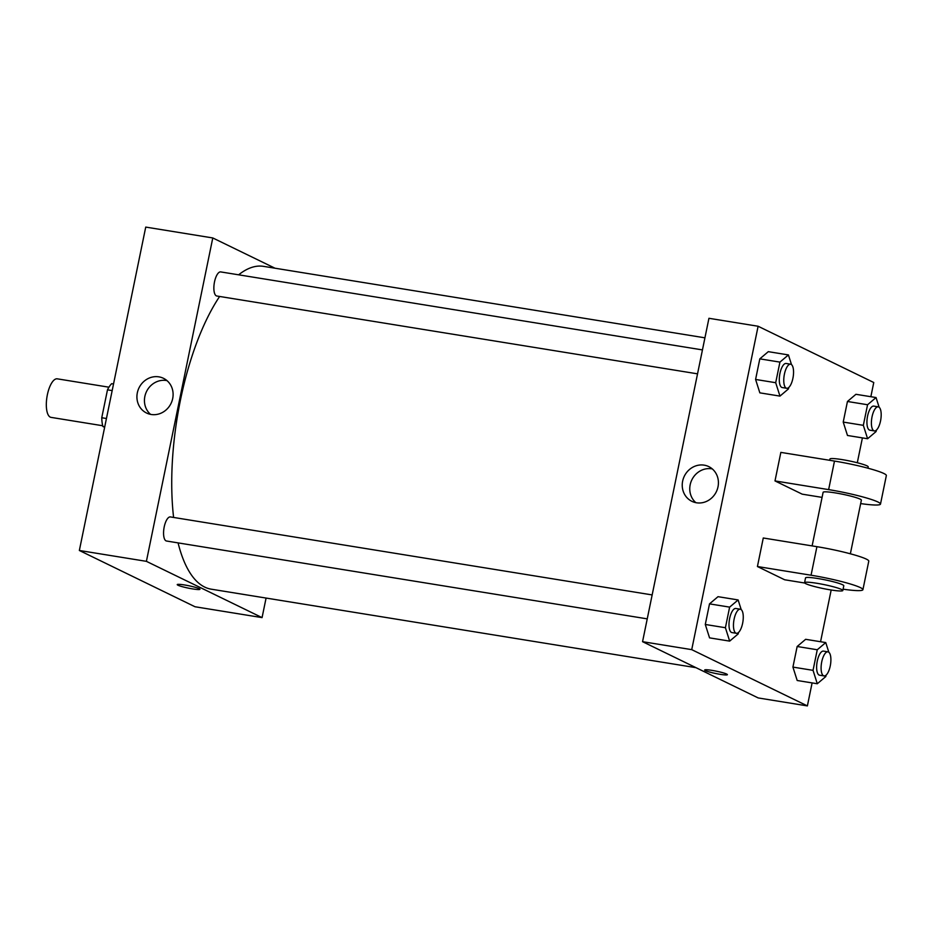 <?xml version="1.0" encoding="UTF-8"?>
<svg xmlns="http://www.w3.org/2000/svg" width="933" height="933" viewBox="0 0 933 933"><rect width="100%" height="100%" fill="white"/><g stroke="black" fill="none" stroke-linecap="round" stroke-linejoin="round"><path stroke-width="1.4" d="M108.939 387.195L57.286 378.833A19.523 7.289 99.2 0 0 47.151 395.86A19.523 7.289 99.2 0 0 50.254 417.121A19.523 7.289 99.2 0 0 51.047 417.378L102.7 425.74M106.444 418.497L101.755 417.739L107.482 389.831A26.217 9.796 99.2 0 1 111.668 383.685L113.534 383.988M104.636 427.337L102.887 426.486A26.217 9.796 99.2 0 1 101.755 417.739M104.741 426.789L102.887 426.486M112.17 390.589L107.482 389.831M266.08 598.065L262.068 617.611L195.02 606.753L79.352 550.482L145.735 227.092L212.782 237.95L275.002 268.214M647.234 618.859L166.506 541.012A12.199 4.56 -80.8 0 1 163.963 528.241A12.199 4.56 -80.8 0 1 170.412 516.929L652.155 594.927M262.068 617.611L146.399 561.339L212.782 237.95M697.534 373.841L216.806 296.006A12.199 4.56 -80.8 0 1 214.263 283.224A12.199 4.56 -80.8 0 1 220.701 271.911L702.444 349.91M696.006 667.678L211.29 589.189A163.52 61.065 -80.8 0 1 178.075 542.889M173.596 517.442A163.52 61.065 -80.8 0 1 219.628 296.461M238.638 274.815A163.52 61.065 -80.8 0 1 263.561 266.36L704.928 337.828M192.63 588.91A11.593 1.201 11.6 0 1 177.235 584.606A11.593 1.201 11.6 0 1 188.828 585.761A11.593 1.201 11.6 0 1 199.942 589.271A11.593 1.201 11.6 0 1 192.63 588.91M146.399 561.339L79.352 550.482M158.867 376.85A19.313 17.797 115.9 0 1 163.45 378.297A19.313 17.797 115.9 0 1 171.019 403.453A19.313 17.797 115.9 0 1 146.563 413.027A19.313 17.797 115.9 0 1 138.014 390.286A19.313 17.797 115.9 0 1 158.867 376.85M166.984 380.617A19.313 17.797 -64.1 0 0 166.401 380.512A19.313 17.797 -64.1 0 0 146.388 391.825A19.313 17.797 -64.1 0 0 150.563 414.369M812.107 682.909L807.383 705.908L758.214 697.942L642.557 641.682L708.94 318.293L758.109 326.247L873.766 382.518L870.851 396.712M738.446 632.527L738.166 633.927L729.664 641.123L725.408 627.722L729.629 607.126L738.12 599.942L741.21 609.622M740.312 609.202L735.845 608.479A12.199 4.56 99.2 0 0 729.513 619.127A12.199 4.56 99.2 0 0 731.46 632.422A12.199 4.56 99.2 0 0 731.95 632.574L736.417 633.297A12.199 4.56 99.2 0 0 742.866 621.984A12.199 4.56 99.2 0 0 740.312 609.202A12.199 4.56 99.2 0 0 733.979 619.85A12.199 4.56 99.2 0 0 735.927 633.145A12.199 4.56 99.2 0 0 736.417 633.297M738.12 599.942L718.013 596.677L709.512 603.873L718.013 596.677M729.664 641.123L709.558 637.869L705.29 624.469L709.512 603.873L729.629 607.126M725.408 627.722L705.29 624.469L709.512 603.873M788.747 387.51L788.455 388.909L779.965 396.105L775.696 382.705L779.93 362.109L788.42 354.925L791.499 364.605M790.613 364.197L786.146 363.473A12.199 4.56 99.2 0 0 779.813 374.11A12.199 4.56 99.2 0 0 781.749 387.405A12.199 4.56 99.2 0 0 782.239 387.557L786.706 388.28A12.199 4.56 99.2 0 0 793.155 376.967A12.199 4.56 99.2 0 0 790.613 364.197A12.199 4.56 99.2 0 0 784.28 374.833A12.199 4.56 99.2 0 0 786.216 388.128A12.199 4.56 99.2 0 0 786.706 388.28M788.42 354.925L768.302 351.659L759.812 358.855L768.302 351.659M779.965 396.105L759.847 392.851L755.59 379.451L759.812 358.855L779.93 362.109M775.696 382.705L755.59 379.451L759.812 358.855M826.078 675.154L825.798 676.553L817.296 683.749L813.04 670.349L817.261 649.765L825.752 642.569L828.842 652.249M827.944 651.84L823.477 651.117A12.199 4.56 99.2 0 0 817.145 661.754A12.199 4.56 99.2 0 0 819.092 675.049A12.199 4.56 99.2 0 0 819.582 675.2L824.049 675.924A12.199 4.56 99.2 0 0 830.498 664.611A12.199 4.56 99.2 0 0 827.944 651.84A12.199 4.56 99.2 0 0 821.611 662.477A12.199 4.56 99.2 0 0 823.559 675.772A12.199 4.56 99.2 0 0 824.049 675.924M825.752 642.569L805.645 639.315L797.155 646.499L805.645 639.315M817.296 683.749L797.19 680.495L792.922 667.095L797.155 646.499L817.261 649.765M813.04 670.349L792.922 667.095L797.155 646.499M876.379 430.136L876.087 431.547L867.597 438.732L863.328 425.331L867.562 404.747L876.052 397.551L879.131 407.231M878.245 406.823L873.778 406.1A12.199 4.56 99.2 0 0 867.445 416.748A12.199 4.56 99.2 0 0 869.381 430.031A12.199 4.56 99.2 0 0 869.871 430.195L874.338 430.918A12.199 4.56 99.2 0 0 880.787 419.593A12.199 4.56 99.2 0 0 878.245 406.823A12.199 4.56 99.2 0 0 871.912 417.471A12.199 4.56 99.2 0 0 873.848 430.754A12.199 4.56 99.2 0 0 874.338 430.918M876.052 397.551L855.934 394.297L847.444 401.482L855.934 394.297M867.597 438.732L847.479 435.478L843.222 422.078L847.444 401.482L867.562 404.747M863.328 425.331L843.222 422.078L847.444 401.482M720.066 674.302A11.593 1.201 -168.4 0 0 727.39 674.676A11.593 1.201 11.6 0 1 720.066 674.314A11.593 1.201 11.6 0 1 704.672 670.011A11.593 1.201 -168.4 0 0 720.066 674.302M704.672 670.011A11.593 1.201 11.6 0 1 716.276 671.165A11.593 1.201 11.6 0 1 727.39 674.676M807.383 705.908L691.726 649.648L642.557 641.682L708.94 318.293M758.214 697.942L642.557 641.682M704.193 465.159A19.313 17.797 115.9 0 1 708.777 466.605A19.313 17.797 115.9 0 1 716.334 491.749A19.313 17.797 115.9 0 1 691.878 501.324A19.313 17.797 115.9 0 1 683.329 478.594A19.313 17.797 115.9 0 1 704.193 465.159M691.726 649.648L758.109 326.247M712.299 468.926A19.313 17.797 -64.1 0 0 711.716 468.809A19.313 17.797 -64.1 0 0 691.715 480.133A19.313 17.797 -64.1 0 0 695.878 502.677M862.407 437.892L857.299 462.745M831.175 590.006L820.562 641.729M847.479 435.478L843.222 422.078M759.847 392.851L755.59 379.451M709.558 637.869L705.29 624.469M797.19 680.495L792.922 667.095M822.078 497.382L802.205 494.163L774.996 480.927L780.851 452.388L834.487 461.077A39.046 4.047 11.6 0 1 886.35 475.55L880.495 504.088A39.046 4.047 11.6 0 1 860.658 503.587M804.736 583.02L784.641 579.766L757.421 566.529L811.057 575.218A39.046 4.047 11.6 0 1 862.92 589.691A39.046 4.047 11.6 0 1 843.094 589.189M862.92 589.691L868.775 561.153A39.046 4.047 -168.4 0 0 816.923 546.68L763.276 537.991L757.421 566.529M812.118 545.898L823.116 492.309A19.523 2.018 11.6 0 1 838.977 493.534A19.523 2.018 11.6 0 1 860.121 499.12A19.523 2.018 11.6 0 1 861.369 500.158L850.36 553.794M834.487 461.077L828.632 489.615L774.996 480.927M828.632 489.615A39.046 4.047 11.6 0 1 880.495 504.088M804.573 582.659L805.541 577.912A19.523 2.018 11.6 0 1 821.413 579.136A19.523 2.018 11.6 0 1 842.546 584.734A19.523 2.018 11.6 0 1 843.794 585.761L842.814 590.519A19.523 2.018 11.6 0 1 823.291 588.571A19.523 2.018 11.6 0 1 804.573 582.659A19.523 2.018 11.6 0 1 820.434 583.895A19.523 2.018 11.6 0 1 841.578 589.481A19.523 2.018 11.6 0 1 842.814 590.519M867.923 468.191L868.203 466.862A19.523 2.018 -168.4 0 0 849.485 460.96A19.523 2.018 -168.4 0 0 829.95 459.013L829.682 460.296M816.923 546.68L811.057 575.218"/></g></svg>
